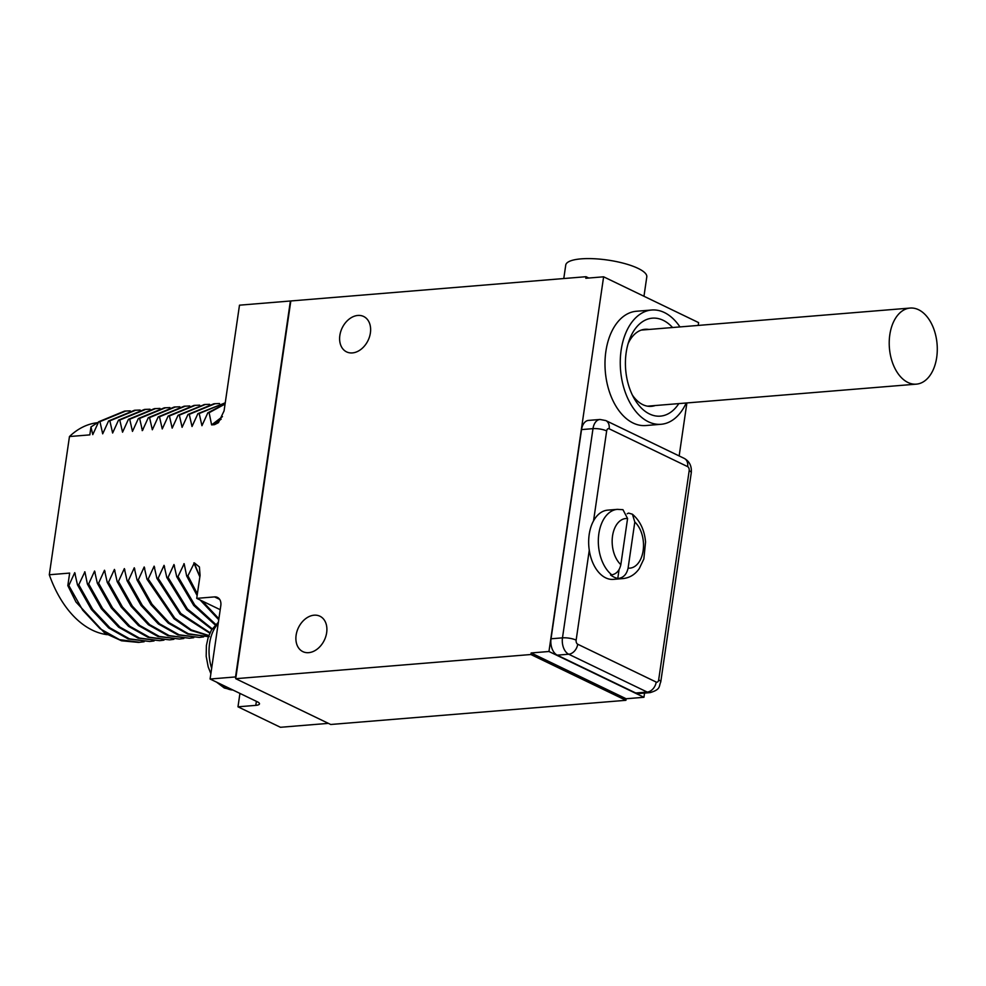 <?xml version="1.0" encoding="UTF-8"?>
<svg xmlns="http://www.w3.org/2000/svg" width="986" height="986" viewBox="0 0 986 986"><rect width="100%" height="100%" fill="white"/><g stroke="black" fill="none" stroke-linecap="round" stroke-linejoin="round"><path stroke-width="1.48" d="M889.803 334.809A38.171 23.91 85.3 0 0 916.364 384.146A38.171 23.91 85.3 0 0 936.7 357.413A38.171 23.91 85.3 0 0 910.14 308.063A38.171 23.91 85.3 0 0 889.803 334.809M632.346 395.016A38.664 24.219 -94.7 0 0 642.847 404.667A38.664 24.219 85.3 0 0 651.376 406.343A38.664 24.219 85.3 0 0 655.172 405.542M628.131 343.559A38.664 24.219 -94.7 0 1 645.066 329.287A38.664 24.219 -94.7 0 1 648.936 329.46M672.575 327.525A49.14 30.788 85.3 0 0 663.196 320.314A49.14 30.788 85.3 0 0 629.302 340.047A49.14 30.788 85.3 0 0 634.072 398.295A49.14 30.788 85.3 0 0 649.527 413.984A49.14 30.788 85.3 0 0 678.812 403.607M679.958 326.921A57.336 35.927 85.3 0 0 651.684 310.011A57.336 35.927 85.3 0 0 621.143 350.166A57.336 35.927 85.3 0 0 661.039 424.288A57.336 35.927 85.3 0 0 686.194 403.003M651.684 310.011L636.414 311.256A57.336 35.927 85.3 0 0 605.872 351.423A57.336 35.927 85.3 0 0 645.768 425.545L661.039 424.288M698.199 325.429L698.606 322.607L603.617 276.807L548.955 651.5L643.944 697.287L644.561 693.084M679.157 455.939L686.885 402.941M581.543 429.588L592.993 428.651A13.101 8.208 85.3 0 1 599.969 419.469L588.519 420.406A13.101 8.208 85.3 0 0 581.543 429.588L551.026 638.792A13.101 8.208 85.3 0 0 557.25 655.16L635.748 692.998A13.101 8.208 85.3 0 0 638.632 693.577L650.082 692.628A13.101 8.208 85.3 0 1 647.198 692.061L635.748 692.998M548.955 651.5L531.146 652.954L530.912 654.519L235.716 678.688L235.543 676.938L290.389 301.001L586.029 276.709L585.807 278.274L603.617 276.807M586.029 276.709L588.765 278.027M290.784 301.198L235.95 677.135M326.662 632.679A19.658 14.383 115.7 0 1 302.862 651.635A19.658 14.383 115.7 0 1 296.12 635.181A19.658 14.383 115.7 0 1 319.932 616.225A19.658 14.383 115.7 0 1 326.662 632.679M370.391 332.935A19.658 14.383 115.7 0 1 346.591 351.891A19.658 14.383 115.7 0 1 339.85 335.437A19.658 14.383 115.7 0 1 363.661 316.481A19.658 14.383 115.7 0 1 370.391 332.935M531.146 652.954L626.135 698.754L643.944 697.287M530.912 654.519L625.913 700.307L330.717 724.488L235.716 678.688M626.135 698.754L625.913 700.307M563.782 278.533L565.742 265.074A40.956 11.019 8.3 0 1 593.708 258.714A40.956 11.019 8.3 0 1 638.078 268.389A40.956 11.019 8.3 0 1 646.791 276.906L643.969 296.268M290.389 301.001L239.487 305.179L224.069 410.903L218.436 422.674L214.517 424.658L211.62 424.904L222.466 416.597M235.543 676.938L210.092 679.021L220.802 605.65A9.823 7.185 115.7 0 0 217.438 597.417A9.823 7.185 115.7 0 0 214.529 596.9L196.719 598.366L200.072 575.38L199.406 566.962L194.353 562.87L187.919 575.787L186.65 575.898L184.148 563.709L177.998 576.6L176.728 576.699L173.967 564.534L168.076 577.414L166.794 577.513L164.046 565.348L158.142 578.227L156.873 578.326L154.124 566.161L148.22 579.041L146.951 579.139L144.19 566.975L138.299 579.854L137.029 579.953L134.269 567.788L128.377 580.668L127.095 580.766L124.347 568.602L118.443 581.481L117.174 581.58L114.425 569.415L108.522 582.295L107.252 582.393L104.491 570.228L98.6 583.108L97.331 583.207L94.57 571.042L88.678 583.922L87.397 584.02L84.907 571.831L78.744 584.735L77.475 584.834L74.726 572.669L68.823 585.548L67.824 585.622L75.996 602.039L104.849 633.185L121.524 640.777L138.57 642.404L144.129 641.75M328.375 723.367L280.443 727.286L237.983 706.814L255.793 705.36A9.823 2.65 8.3 0 0 259.478 703.868A9.823 2.65 8.3 0 0 257.395 701.822L210.092 679.021M98.514 422.082L90.971 426.95L89.825 434.875L69.464 436.539A106.476 66.715 -94.7 0 1 97.318 422.735M107.264 634.676A106.476 66.715 -94.7 0 1 49.3 574.752L69.464 436.539M49.3 574.752L69.661 573.088L67.824 585.622M90.971 426.95L92.77 434.629L98.674 421.761L99.943 421.651L102.692 433.828L108.596 420.948L109.865 420.837L112.626 433.014L118.517 420.135L119.787 420.036L122.547 432.201L128.439 419.321L129.721 419.223L132.469 431.387L138.373 418.508L139.642 418.409L142.391 430.574L148.294 417.694L149.564 417.596L152.325 429.76L158.216 416.881L159.486 416.782L162.246 428.947L168.138 416.067L169.419 415.969L172.168 428.134L178.072 415.254L179.341 415.155L182.09 427.32L187.993 414.44L189.263 414.342L192.024 426.507L197.915 413.627L199.184 413.528L201.945 425.693L207.836 412.814L209.118 412.715L211.62 424.904M130.214 410.854L124.569 411.088L98.674 421.761M125.838 410.989L99.943 421.651M140.135 410.04L134.49 410.275L108.596 420.948M135.772 410.176L109.865 420.837M144.424 409.461L118.517 420.135M150.057 409.227L145.694 409.363L119.787 420.036M159.978 408.414L154.346 408.66L128.439 419.321M155.615 408.549L129.721 419.223M169.912 407.6L164.268 407.847L138.373 418.508M165.537 407.736L139.642 418.409M143.019 429.748L142.144 430.586M179.834 406.787L174.189 407.033L148.294 417.694M175.471 406.922L149.564 417.596M189.756 405.973L184.123 406.22L158.216 416.881M185.393 406.109L159.486 416.782M199.677 405.16L194.045 405.406L168.138 416.067M195.314 405.295L169.419 415.969M219.533 403.533L213.888 403.779L187.993 414.44M215.17 403.668L189.263 414.342M225.239 402.843L197.915 413.627M225.091 402.855L199.184 413.528M225.116 403.742L207.836 412.814M225.067 404.038L209.118 412.715M209.611 404.346L205.261 404.482L179.341 415.155M204.398 404.556L178.072 415.254M237.983 706.814L239.931 693.404M187.919 575.787L197.373 593.843M202.253 601.029L218.892 618.74M199.85 576.909L193.823 562.907M186.65 575.898L197.126 595.544M200.183 600.03L218.744 619.738M183.889 563.721L184.431 565.151M177.998 576.6L194.673 604.923L215.774 624.446M176.728 576.699L193.712 605.416L215.219 625.001M173.967 564.534L174.497 565.964M168.076 577.414L187.463 609.04L212.224 628.821M166.794 577.513L186.576 609.595L211.879 629.364M164.046 565.348L164.576 566.777M158.142 578.227L180.857 613.526L210.03 632.729M156.873 578.326L180.044 614.118L209.821 633.16M154.654 567.591L154.124 566.161M148.22 579.041L174.756 618.123L191.296 629.906L208.847 635.526M146.951 579.139L174.004 618.715L190.877 630.448L208.749 635.773M144.19 566.975L144.732 568.404M138.299 579.854L152.029 604.27L169.124 622.684L188.375 633.751L208.428 636.673M137.029 579.953L150.932 604.615L168.261 623.115L187.759 634.084L209.315 636.611M134.269 567.788L134.799 569.218M128.377 580.668L142.28 605.33L159.609 623.83L179.107 634.799L199.382 637.424L203.671 636.87M127.095 580.766L140.998 605.429L158.327 623.928L177.837 634.898L199.382 637.424M124.347 568.602L124.877 570.031M118.443 581.481L132.346 606.131L149.675 624.631L169.185 635.613L189.46 638.238L193.749 637.683M117.174 581.58L131.076 606.242L148.405 624.742L167.916 635.711L189.46 638.238M114.955 570.832L114.425 569.415M108.522 582.295L122.424 606.945L139.753 625.444L159.264 636.426L179.538 639.051L183.827 638.497M107.252 582.393L121.155 607.056L138.484 625.555L157.994 636.525L179.538 639.051M104.491 570.228L105.034 571.646M98.6 583.108L112.503 607.758L129.832 626.258L149.342 637.239L169.617 639.865L173.893 639.31M97.331 583.207L111.233 607.869L128.562 626.369L148.06 637.338L169.617 639.865M94.57 571.042L95.1 572.459M88.678 583.922L102.581 608.572L119.91 627.071L139.408 638.053L159.683 640.678L163.972 640.124M87.397 584.02L101.299 608.682L118.64 627.182L138.139 638.152L159.683 640.678M84.648 571.855L85.178 573.273M78.744 584.735L92.647 609.385L109.976 627.885L129.486 638.854L149.761 641.492L154.05 640.937M77.475 584.834L91.378 609.496L108.706 627.996L128.217 638.965L149.761 641.492M75.256 574.086L74.726 572.669M68.823 585.548L82.725 610.198L100.054 628.698L119.565 639.668L139.839 642.305M196.719 598.366L220.211 609.693M617.791 578.425A34.732 21.766 85.3 0 1 610.544 574.937L611.813 574.838A34.732 21.766 85.3 0 1 598.859 533.685A34.732 21.766 -94.7 0 1 617.359 509.355L607.696 510.144A34.732 21.766 85.3 0 0 593.547 520.855A34.732 21.766 -94.7 0 0 589.197 534.474A34.732 21.766 85.3 0 0 589.271 550.225A34.732 21.766 85.3 0 0 613.366 579.374L623.029 578.572A34.732 21.766 85.3 0 1 619.06 578.326L617.791 578.425L619.072 569.612M627.219 513.755L628.575 513.09L632.433 514.224L634.811 522.025L628.094 568.133C626.751 574.049 623.744 577.439 619.06 578.326M611.813 574.838C616.496 573.951 619.504 570.561 620.847 564.645L627.577 518.537L622.967 509.688L617.359 509.355M142.847 429.563L141.713 428.38M214.517 424.658A106.476 66.715 -94.7 0 1 221.184 419.161M219.644 599.365L214.529 596.9M255.793 705.36L256.385 701.342M199.924 576.416A106.476 66.715 -94.7 0 1 194.353 562.87M232.93 690.027A36.038 22.579 -94.7 0 1 226.718 688.425A36.038 22.579 85.3 0 1 220.876 684.222M218.177 623.62A36.038 22.579 85.3 0 0 211.657 668.323M557.25 655.16L568.7 654.223L647.198 692.061A9.823 7.185 115.7 0 0 656.195 682.065A3.278 2.058 85.3 0 0 658.66 679.921L689.177 470.716A9.823 2.65 8.3 0 1 691.272 472.762L660.756 681.967C658.71 686.133 661.249 689.374 650.082 692.628M551.026 638.792L562.476 637.856A13.101 8.208 85.3 0 0 568.7 654.223A9.823 7.185 115.7 0 0 577.71 644.228L656.195 682.065M689.177 470.716A3.278 2.058 85.3 0 0 687.624 466.625L609.138 428.787A3.278 2.058 85.3 0 0 606.661 430.944A9.823 2.65 -171.7 0 0 592.993 428.651L562.476 637.856A9.823 2.65 -171.7 0 1 576.144 640.136A3.278 2.058 85.3 0 0 577.71 644.228M658.66 679.921A9.823 2.65 8.3 0 1 660.756 681.967M589.271 550.225L576.144 640.136M606.661 430.944L593.547 520.855M609.138 428.787A9.823 7.185 -64.3 0 0 605.774 420.554L684.259 458.404C689.51 461.362 691.852 466.144 691.272 472.762M687.624 466.625A9.823 7.185 -64.3 0 0 684.259 458.404M628.094 568.133A24.896 15.603 85.3 0 0 643.131 550.718A24.896 15.603 85.3 0 0 634.811 522.025M627.577 518.537A24.896 15.603 85.3 0 0 612.54 535.965A24.896 15.603 85.3 0 0 620.847 564.645M916.364 384.146L647.494 406.17M910.14 308.063L641.257 330.088M144.424 409.473L145.694 409.363M205.261 404.482L203.979 404.593M218.387 622.178L211.423 630.103L208.256 637.178L206.394 645.497L206.185 656.294L208.182 666.844L210.868 673.697M216.563 682.139L224.29 687.994L232.992 690.064M599.969 419.469L605.774 420.554M632.433 514.224C640.111 520.842 644.487 530.098 645.559 542.017L643.846 558.963L639.285 568.577C635.107 574.518 629.697 577.845 623.029 578.572"/></g></svg>

